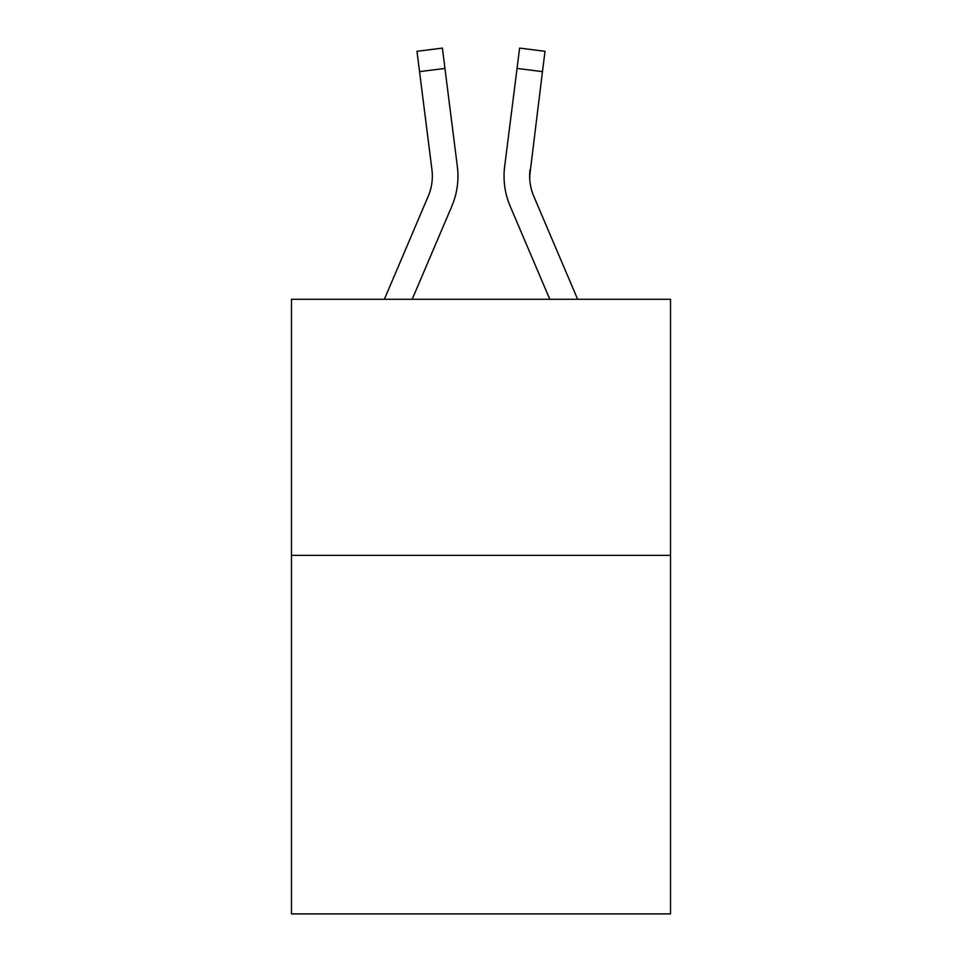 <?xml version="1.0" encoding="UTF-8"?>
<svg xmlns="http://www.w3.org/2000/svg" width="962" height="962" viewBox="0 0 962 962"><rect width="100%" height="100%" fill="white"/><g stroke="black" fill="none" stroke-linecap="round" stroke-linejoin="round"><path stroke-width="1.44" d="M670.514 555.375L670.514 913.9L291.486 913.9L291.486 299.278L670.514 299.278L670.514 555.375L291.486 555.375M451.815 206.241L412.193 299.278L451.815 206.241A76.828 76.828 0 0 0 457.347 166.51L444.949 68.422L419.54 71.633L416.979 51.311L442.388 48.1L444.949 68.422M457.864 179.894L457.948 176.106M456.962 163.444L457.347 166.51L456.962 163.444M577.633 299.278L533.754 196.212A51.214 51.214 0 0 1 529.653 176.238L542.46 71.633L517.051 68.422L519.612 48.1L545.021 51.311L542.46 71.633M510.185 206.241L549.807 299.278L510.185 206.241A76.828 76.828 0 0 1 504.653 166.51L517.051 68.422M533.754 196.212A51.214 51.214 0 0 1 529.653 176.238L529.653 176.238A51.214 51.214 0 0 0 533.754 196.212A51.214 51.214 0 0 1 529.653 176.238A51.214 51.214 0 0 0 533.754 196.212A51.214 51.214 0 0 1 529.653 176.238A51.214 51.214 0 0 0 533.754 196.212A51.214 51.214 0 0 1 529.653 176.238A51.214 51.214 0 0 0 533.754 196.212A51.214 51.214 0 0 1 529.653 176.238A51.214 51.214 0 0 0 533.754 196.212A51.214 51.214 0 0 1 529.653 176.238A51.214 51.214 0 0 0 533.754 196.212A51.214 51.214 0 0 1 529.653 176.238A51.214 51.214 0 0 0 533.754 196.212A51.214 51.214 0 0 1 529.653 176.238A51.214 51.214 0 0 0 533.754 196.212A51.214 51.214 0 0 1 529.653 176.238A51.214 51.214 0 0 0 533.754 196.212A51.214 51.214 0 0 1 529.653 176.238A51.214 51.214 0 0 0 533.754 196.212A51.214 51.214 0 0 1 529.653 176.238A51.214 51.214 0 0 0 533.754 196.212A51.214 51.214 0 0 1 529.653 176.238A51.214 51.214 0 0 0 533.754 196.212A51.214 51.214 0 0 1 529.653 176.238A51.214 51.214 0 0 0 533.754 196.212A51.214 51.214 0 0 1 530.062 169.721L529.713 178.643L530.062 169.721M384.367 299.278L428.246 196.212A51.214 51.214 0 0 0 431.938 169.721L419.54 71.633M504.136 179.894L504.052 176.106"/></g></svg>
